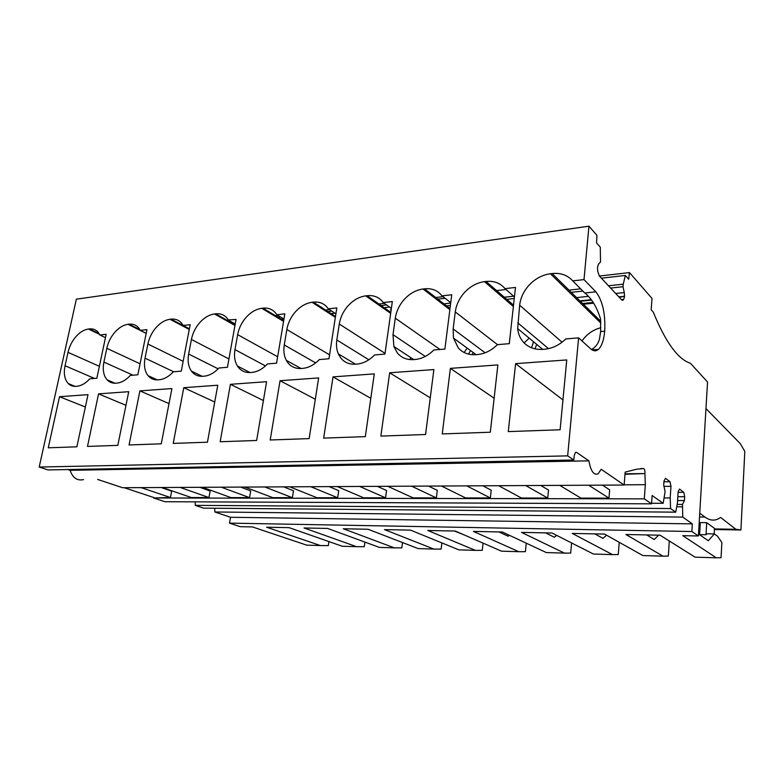 <?xml version="1.0" encoding="UTF-8"?>
<svg xmlns="http://www.w3.org/2000/svg" width="784" height="784" viewBox="0 0 784 784"><rect width="100%" height="100%" fill="white"/><g stroke="black" fill="none" stroke-linecap="round" stroke-linejoin="round"><path stroke-width="1.18" d="M706.002 534.737L699.612 534.619L700.328 522.575L706.707 522.663L706.002 534.737L706.894 533.777L714.391 533.924L708.285 540.735L698.505 533.973M608.492 285.788L623.241 284.171L625.348 275.458L628.68 279.222L629.464 272.577L652.014 298.41L651.171 309.709L653.337 312.267C665.587 342.245 677.954 359.258 690.439 363.286L707.55 382.014L698.387 535.972L682.776 535.658L716.292 557.816L695.065 557.159L660.089 535.198L625.936 534.502L663.019 556.17L642.89 555.552L604.533 534.071L572.271 533.414L612.49 554.611L593.37 554.014L552.024 533.002L521.507 532.385L564.49 553.122L546.321 552.563L502.338 531.993L473.418 531.405L518.841 551.711L501.544 551.172L455.249 531.033L427.809 530.484L475.369 550.368L458.885 549.858L410.551 530.131L384.483 529.602L433.924 549.084L418.195 548.594L368.078 529.269L343.274 528.759L394.372 547.859L379.348 547.389L327.663 528.445L304.035 527.965L356.583 546.683L342.216 546.242L289.149 527.661L266.619 527.211L320.44 545.566L306.691 545.145L252.419 526.917L240.198 526.672L229.506 523.124L230.516 517.273L214.845 511.972L214.698 508.248M698.387 535.972L691.88 531.513L692.341 523.879L682.737 517.097L682.501 504.426L684.442 500.574L684.687 496.723L683.775 492.303L679.542 489.059L678.14 491.764L677.396 503.201L675.73 512.158L203.546 508.15L195.304 505.357L195.157 501.848M675.73 512.158L670.594 508.532L670.193 497.948L670.977 486.325L669.997 481.739L665.479 478.279L663.979 481.033L663.705 485.061L665.116 491.637L663.176 503.299L652.121 495.498L651.533 503.828L164.885 501.721L153.605 497.977L170.442 497.517L171.637 491.127L161.19 487.521M124.235 487.717L153.703 497.497M624.985 474.271L644.977 473.575C645.046 470.674 644.566 468.999 643.546 468.538L636.402 469.273L625.152 472.125L624.142 485.031L122.647 487.726L97.637 479.436M67.796 469.547L70.119 470.322C72.706 477.897 77.175 480.994 83.555 479.602M70.119 470.322L588.892 460.845L576.475 452.329L575.456 452.348L574.251 455.543L573.839 460.002L48.059 469.92L39.2 467.048L76.362 299.174L588.951 226.184L584.002 279.604L572.741 280.888C567.498 275.125 560.619 272.675 552.112 273.547L550.437 273.743C541.94 274.949 534.58 279.016 528.347 285.974C523.389 291.785 520.488 298.194 519.645 305.201L517.675 328.604C518.224 334.062 520.223 338.688 523.683 342.461C528.583 347.547 534.953 349.86 542.763 349.38L544.468 349.252C552.348 348.508 559.453 345.068 565.774 338.933L578.602 337.855L590.754 348.89C593.429 351.242 595.977 351.408 598.388 349.399C601.749 346.224 603.856 340.158 604.709 331.201C605.542 313.727 602.592 300.605 595.85 291.815L584.002 279.604M450.398 305.437L446.664 305.838M514.255 298.518L506.738 299.331M623.241 284.171L623.025 286.719L624.28 292.569L615.675 293.481M623.025 286.719L610.618 288.061M582.865 291.08L571.242 292.334M716.292 557.816L721.055 557.708L721.878 542.557L717.487 536.148L714.391 533.924M663.019 556.17L668.321 556.081L669.301 541.323L668.772 540.646M658.678 535.168L654.199 539.51L646.682 534.923M612.49 554.611L618.262 554.543L619.223 542.293M606.581 535.217L602.945 538.353L594.791 533.865M564.49 553.122L570.683 553.073L571.595 542.949M556.718 535.384L554.317 537.256L545.586 532.875M518.841 551.711L525.407 551.681L526.26 543.185M509.394 535.296L508.101 536.217L498.879 531.924M475.369 550.368L482.268 550.348L483.071 543.136M464.432 535.031L454.475 531.023M433.924 549.084L441.127 549.084L441.872 542.91M394.372 547.859L401.829 547.869L402.525 542.548M356.583 546.683L364.276 546.713L364.913 542.107M320.44 545.566L328.339 545.605L328.927 541.587M699.74 513.177L704.934 517.048C709.667 520.468 714.234 521.017 718.644 518.665L720.604 517.44L735.892 529.288L740.919 529.984L744.8 451.339L740.302 443.675L705.972 408.562M622.114 300.282L623.015 300.194L621.82 300.047L599.378 276.046L597.741 271.391L597.477 267.481L598.378 264.316L600.515 261.954L600.279 247.146L596.536 242.913L596.938 235.327L588.951 226.184M336.826 339.972C336.071 345.097 336.571 349.723 338.316 353.858L340.609 357.798C344.303 362.433 349.301 364.57 355.603 364.197L356.975 364.09C363.345 363.482 369.225 360.434 374.605 354.946L384.934 354.084L392.343 301.536L383.249 302.575C379.348 297.303 373.958 295.009 367.069 295.695L365.707 295.852C358.807 296.842 352.673 300.458 347.292 306.691C342.99 311.914 340.315 317.696 339.276 324.037L336.826 339.972L368.862 359.768M409.787 359.572L411.1 357.827M391.383 308.357L383.249 302.575M410.718 357.573L409.738 359.572M198.832 323.684C195.049 328.418 192.58 333.68 191.423 339.472L188.65 354.035C187.494 360.493 188.248 365.932 190.924 370.342L191.443 371.116C194.265 374.85 198.087 376.575 202.929 376.291L204.056 376.193C209.308 375.683 214.277 372.949 218.942 367.99L227.438 367.284L236.053 319.421L228.369 319.96C225.41 315.315 221.157 313.267 215.62 313.816L214.493 313.953C208.779 314.786 203.566 318.03 198.832 323.684M235.22 324.037L228.556 320.284M276.86 314.756C273.636 309.758 269 307.563 262.954 308.151L261.758 308.298C255.682 309.17 250.184 312.532 245.255 318.373C241.315 323.253 238.777 328.682 237.65 334.65L234.975 349.635C233.897 356.083 234.71 361.551 237.444 366.04L237.689 366.422C240.766 370.803 245.069 372.831 250.596 372.508L251.801 372.42C257.387 371.871 262.63 369.039 267.52 363.923L276.566 363.168L284.837 313.845L276.86 314.756L283.965 319.039M294.647 312.718C290.531 317.765 287.924 323.361 286.846 329.505L284.269 344.96C283.338 350.82 284.014 355.936 286.297 360.336L287.483 362.247C290.854 366.755 295.48 368.833 301.379 368.49L302.663 368.392C308.622 367.814 314.168 364.874 319.294 359.582L328.957 358.778L336.826 307.887L328.32 308.867C324.772 303.731 319.784 301.487 313.335 302.124L312.061 302.271C305.593 303.202 299.792 306.691 294.647 312.718M335.915 313.806L328.32 308.867M463.736 293.363C459.012 298.969 456.19 305.152 455.269 311.924L453.152 328.947L453.485 338.09L458.287 347.939C462.736 352.869 468.597 355.113 475.849 354.682L477.427 354.554C484.757 353.858 491.401 350.566 497.379 344.666L509.286 343.666L515.47 287.444L505.014 288.639C500.27 283.053 493.94 280.652 486.031 281.456L484.473 281.642C476.564 282.759 469.655 286.67 463.736 293.363M529.2 338.149L524.104 342.902M531.581 347.812L533.532 341.746M535.051 348.87L536.648 344.333M514.431 296.92L505.014 288.639M591.459 349.478C595.458 347.332 598.133 343.872 599.486 339.1L600.652 331.544L600.544 318.833C596.732 306.789 591.479 298.185 584.776 293.01L572.741 280.888M600.877 327.712C593.096 329.741 586.795 334.141 581.993 340.932M393 334.65L393.882 346.489L397.41 353.035C401.467 357.818 406.867 360.003 413.619 359.611L415.089 359.493C421.91 358.837 428.162 355.671 433.826 349.987L444.9 349.056L451.751 294.735L442.009 295.852C437.707 290.423 431.876 288.081 424.507 288.816L423.046 288.992C415.677 290.041 409.17 293.794 403.525 300.262C399.027 305.662 396.283 311.64 395.293 318.186L393 334.65L425.291 356.436M468.558 354.133L470.478 350.536M472.125 354.691L473.183 352.516M450.741 302.702L442.009 295.852M467.176 348.116L464.148 352.506M99.882 335.003L98.147 332.249C95.873 329.652 92.943 328.535 89.366 328.927L88.425 329.035C83.614 329.75 79.115 332.69 74.911 337.865C71.53 342.196 69.237 347.028 68.012 352.359L65.062 365.756C63.808 371.704 64.2 376.712 66.238 380.789L68.237 383.543C70.325 385.61 72.922 386.541 76.009 386.336L76.959 386.257C81.369 385.816 85.632 383.337 89.739 378.819L96.853 378.221L106.163 334.288L99.882 335.003L105.448 337.659M183.113 325.478L182.29 324.115C179.556 320.313 175.812 318.657 171.059 319.147L170.001 319.274C164.62 320.068 159.662 323.204 155.124 328.682C151.479 333.278 149.068 338.394 147.882 344.019L145.04 358.17C143.854 364.452 144.472 369.734 146.912 374.027L148.058 375.663C150.616 378.701 153.968 380.093 158.103 379.838L159.172 379.75C164.111 379.26 168.825 376.614 173.293 371.812L181.28 371.146L190.169 324.674L183.113 325.478L189.375 328.8M103.909 362.071C102.694 368.176 103.194 373.321 105.419 377.506L107.045 379.779C109.368 382.278 112.308 383.415 115.865 383.18L116.875 383.102C121.54 382.631 126.018 380.073 130.301 375.418L137.837 374.791L146.951 329.623L140.297 330.378L138.964 328.222C136.465 325.095 133.162 323.743 129.046 324.174L128.047 324.302C122.97 325.046 118.247 328.084 113.876 333.406C110.377 337.865 108.025 342.833 106.82 348.312L103.909 362.071L132.996 375.193M146.196 333.337L140.297 330.378M515.607 363.639L566.754 359.934L560.109 429.769L508.277 431.602L515.607 363.639L562.951 399.928M450.379 368.372L497.869 364.923L490.314 432.229L442.245 433.924L450.379 368.372L494.136 398.223M389.668 372.772L433.885 369.568L425.565 434.512L380.857 436.09L389.668 372.772L430.259 397.851M333.024 376.879L374.291 373.89L365.324 436.639L323.655 438.109L333.024 376.879L370.803 398.292M280.055 380.72L318.657 377.917L309.151 438.619L270.206 439.991L280.055 380.72L315.315 399.252M230.408 384.317L266.599 381.69L256.642 440.471L220.167 441.755L230.408 384.317L263.404 400.536M183.779 387.698L217.776 385.228L207.446 442.196L173.205 443.411L183.779 387.698L214.738 402.016M139.915 390.883L171.912 388.56L161.259 443.822L129.066 444.959L139.915 390.883L169.011 403.623M98.559 393.872L128.733 391.686L117.816 445.361L87.494 446.429L98.559 393.872L125.959 405.308M59.515 396.704L88.004 394.646L76.881 446.802L48.265 447.811L59.515 396.704L85.368 407.014M602.465 485.149L609.658 489.863L608.982 498.154L588.706 485.218M559.776 485.374L580.875 498.114L608.982 498.154M540.715 485.482L548.535 490.039L547.761 498.065L525.721 485.561M498.673 485.708L521.419 498.026L547.761 498.065M482.836 485.786L491.205 490.206L490.343 497.987L466.803 485.874M441.451 486.011L465.598 497.948L490.343 497.987M428.495 486.08L437.315 490.363L436.384 497.909L411.561 486.168M387.757 486.305L413.099 497.869L436.384 497.909M377.359 486.354L386.581 490.51L385.581 497.83L359.66 486.452M337.277 486.57L363.629 497.801L385.581 497.83M329.153 486.619L338.717 490.647L337.669 497.762L310.827 486.717M289.727 486.825L316.932 497.732L337.669 497.762M283.651 486.864L293.49 490.774L292.393 497.693L264.767 486.962M244.853 487.07L272.783 497.664L292.393 497.693M240.61 487.089L250.694 490.902L249.557 497.634L221.274 487.197M202.439 487.295L230.986 497.605L249.557 497.634M199.851 487.315L210.132 491.019L208.965 497.575L180.134 487.413M162.298 487.511L191.345 497.546L208.965 497.575M141.149 487.628L170.442 497.517M624.152 484.816L645.33 484.698L644.291 498.859L153.605 497.977M644.938 474.046L645.33 484.698M618.841 296.862L624.525 296.274L624.28 292.569M699.671 533.639L698.524 533.62M698.818 528.671L699.965 528.69M714.449 528.926L735.892 529.288M714.175 533.914L714.479 528.377L706.707 522.663M698.779 529.269L699.926 529.288M714.41 529.533L740.919 529.984M506.003 289.512L496.605 290.58M443.058 296.675L435.737 297.508M384.356 303.369L378.858 303.996M329.476 309.611L325.585 310.062M278.055 315.472L275.586 315.756M644.977 473.575L625.015 473.791M283.661 318.853L281.201 319.127M334.905 313.149L331.024 313.58M389.57 307.063L384.091 307.671M624.525 296.274L619.223 297.263M621.379 299.576L623.721 299.331L624.485 296.715M623.721 299.331L621.947 300.164M445.126 298.302L437.825 299.125M386.532 304.917L381.044 305.535M331.75 311.091L327.859 311.532M280.398 316.893L277.938 317.167M651.533 503.828L644.291 498.859M624.142 485.031L601.201 469.293L598.153 473.732C593.909 475.614 590.822 471.311 588.892 460.845M578.602 337.855L567.665 455.876L573.839 460.002M567.665 455.876L39.2 467.048M625.348 275.458L601.387 278.193M580.65 288.845L568.998 290.129M513.618 296.205L504.298 297.224M450.692 303.104L444.067 303.829M391.196 309.631L390.412 309.719M629.464 272.577L599.388 276.056M691.88 531.513L229.506 523.124M692.341 523.879L230.516 517.273M682.737 517.097L214.845 511.972M682.345 506.817L676.729 506.778M682.501 504.426L677.17 504.406M684.442 500.574L677.562 500.555M684.687 496.723L677.817 496.723M683.775 492.303L678.101 492.313M670.594 508.532L195.304 505.357M670.193 497.948L664.215 497.938M670.977 486.325L663.979 486.364M669.997 481.739L663.93 481.788M663.176 503.299L651.573 503.25M513.628 304.221L512.54 304.339M588.029 296.391L576.603 297.597M699.514 516.989L704.934 517.048M390.814 312.404L367.069 295.695M365.707 295.852L390.667 313.384M385.042 353.359L339.276 324.037M234.965 325.458L214.493 313.953M228.938 358.964L191.423 339.472M188.65 354.035L218.138 368.833M235.082 324.772L215.62 313.816M283.7 320.636L262.954 308.151M261.758 308.298L283.573 321.391M277.644 356.759L237.65 334.65M234.975 349.635L265.482 365.932M335.366 317.344L312.061 302.271M329.564 354.838L286.846 329.505M284.269 344.96L315.658 362.914M335.503 316.481L313.335 302.124M513.373 306.524L484.473 281.642M497.507 344.656L455.269 311.924M453.152 328.947L485.12 352.79M513.52 305.182L486.031 281.456M548.506 348.645L517.734 322.812M595.85 291.815L584.776 293.01M600.809 321.362L552.112 273.547M550.437 273.743L600.877 323.116M562.05 342.196L519.645 305.201M450.006 308.553L424.507 288.816M423.046 288.992L449.859 309.69M439.991 349.468L395.293 318.186M99.107 333.572L89.366 328.927M88.425 329.035L99.548 334.347M99.372 366.314L68.012 352.359M65.062 365.756L94.462 378.417M189.365 328.859L171.059 319.147M170.001 319.274L189.258 329.466M183.162 361.346L147.882 344.019M145.04 358.17L173.715 371.783M139.885 329.613L129.046 324.174M128.047 324.302L146.187 333.386M140.052 363.805L106.82 348.312M579.944 300.88L590.969 299.743M600.652 331.544L604.709 331.201M640.636 468.577L643.546 468.538M591.303 300.145L580.346 301.272M582.639 303.516L593.116 302.448M583.1 303.976L593.459 302.928M576.475 452.329L575.446 452.348M355.524 364.207L338.316 353.858M202.203 376.33L191.443 371.116M250.037 372.547L237.444 366.04M301.046 368.519L286.297 360.336M476.113 354.662L453.485 338.09M542.744 349.39L517.675 328.604M413.785 359.591L393.882 346.489M75.058 386.365L68.237 383.543M157.261 379.877L148.058 375.663M114.954 383.219L107.045 379.779M592.047 349.88L598.388 349.399M583.345 304.212L593.635 303.173"/></g></svg>
